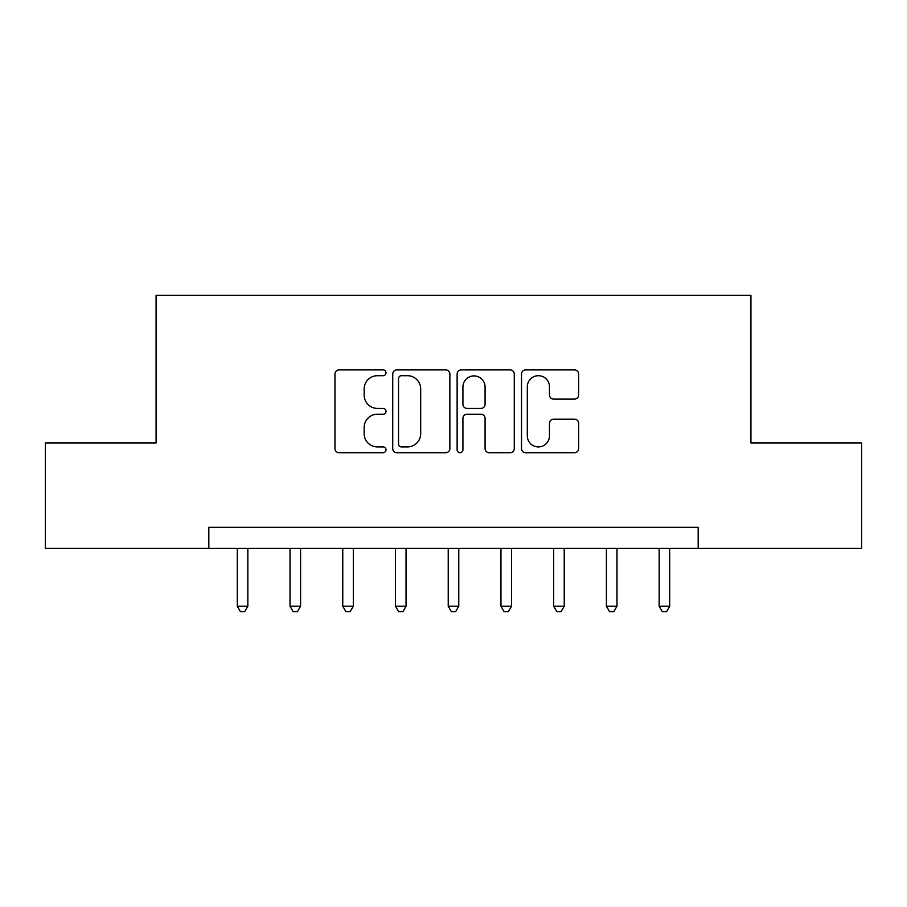 <?xml version="1.0" encoding="UTF-8"?>
<svg xmlns="http://www.w3.org/2000/svg" width="907" height="907" viewBox="0 0 907 907"><rect width="100%" height="100%" fill="white"/><g stroke="black" fill="none" stroke-linecap="round" stroke-linejoin="round"><path stroke-width="1.36" d="M386.008 372.8A2.902 2.902 0 0 0 383.105 369.909L339.105 369.909A4.138 4.138 0 0 0 334.966 374.047L334.966 448.58A4.138 4.138 0 0 0 339.105 452.718L383.105 452.718A2.902 2.902 0 0 0 386.008 449.827A2.902 2.902 0 0 0 383.105 446.924L377.414 446.924A13.254 13.254 0 0 1 364.161 433.671L364.161 427.458A13.254 13.254 0 0 1 377.414 414.216L383.105 414.216A2.902 2.902 0 0 0 386.008 411.313A2.902 2.902 0 0 0 383.105 408.411L377.414 408.411A13.254 13.254 0 0 1 364.161 395.169L364.161 388.956A13.254 13.254 0 0 1 377.414 375.702L383.105 375.702A2.902 2.902 0 0 0 386.008 372.8M574.516 399.103A4.138 4.138 0 0 0 578.655 394.953L578.655 374.047A4.138 4.138 0 0 0 574.516 369.909L525.652 369.909A4.138 4.138 0 0 0 521.514 374.047L521.514 448.58A4.138 4.138 0 0 0 525.652 452.718L574.516 452.718A4.138 4.138 0 0 0 578.655 448.58L578.655 423.32A4.138 4.138 0 0 0 574.516 419.181L553.61 419.181A4.138 4.138 0 0 0 549.461 423.32L549.461 435.848A11.077 11.077 0 0 1 538.384 446.924A11.077 11.077 0 0 1 527.307 435.848L527.307 386.779A11.077 11.077 0 0 1 538.384 375.702A11.077 11.077 0 0 1 549.461 386.779L549.461 394.953A4.138 4.138 0 0 0 553.61 399.103L574.516 399.103M208.825 548.418L45.35 548.418L45.35 442.956L156.083 442.956L156.083 295.308L750.917 295.308L750.917 442.956L861.65 442.956L861.65 548.418L698.175 548.418L698.175 527.33L208.825 527.33L208.825 548.418L698.175 548.418M449.872 374.047A4.138 4.138 0 0 0 445.734 369.909L396.869 369.909A4.138 4.138 0 0 0 392.731 374.047L392.731 448.58A4.138 4.138 0 0 0 396.869 452.718L445.734 452.718A4.138 4.138 0 0 0 449.872 448.58L449.872 374.047M461.266 369.909L510.131 369.909A4.138 4.138 0 0 1 514.269 374.047L514.269 448.58A4.138 4.138 0 0 1 510.131 452.718L489.213 452.718A4.138 4.138 0 0 1 485.075 448.58L485.075 418.354A4.138 4.138 0 0 0 480.937 414.216L467.06 414.216A4.138 4.138 0 0 0 462.921 418.354L462.921 449.827A2.902 2.902 0 0 1 460.019 452.718A2.902 2.902 0 0 1 457.128 449.827L457.128 374.047A4.138 4.138 0 0 1 461.266 369.909M401.427 375.702A2.902 2.902 0 0 0 398.536 378.604L398.536 444.022A2.902 2.902 0 0 0 401.427 446.924L407.436 446.924A13.254 13.254 0 0 0 420.689 433.671L420.689 388.956A13.254 13.254 0 0 0 407.436 375.702L401.427 375.702M485.075 386.983A11.077 11.077 0 0 0 473.998 375.906A11.077 11.077 0 0 0 462.921 386.983L462.921 404.273A4.138 4.138 0 0 0 467.06 408.411L480.937 408.411A4.138 4.138 0 0 0 485.075 404.273L485.075 386.983M237.294 548.418L237.294 606.216L247.838 606.216L247.838 548.418M247.838 606.216L244.675 611.692L240.457 611.692L237.294 606.216M290.025 548.418L290.025 606.216L300.58 606.216L300.58 548.418M300.58 606.216L297.417 611.692L293.188 611.692L290.025 606.216M342.767 548.418L342.767 606.216L353.311 606.216L353.311 548.418M353.311 606.216L350.147 611.692L345.93 611.692L342.767 606.216M395.497 548.418L395.497 606.216L406.041 606.216L406.041 548.418M406.041 606.216L402.878 611.692L398.661 611.692L395.497 606.216M448.228 548.418L448.228 606.216L458.772 606.216L458.772 548.418M458.772 606.216L455.609 611.692L451.391 611.692L448.228 606.216M500.959 548.418L500.959 606.216L511.503 606.216L511.503 548.418M511.503 606.216L508.339 611.692L504.122 611.692L500.959 606.216M553.689 548.418L553.689 606.216L564.233 606.216L564.233 548.418M564.233 606.216L561.07 611.692L556.853 611.692L553.689 606.216M606.42 548.418L606.42 606.216L616.975 606.216L616.975 548.418M616.975 606.216L613.812 611.692L609.583 611.692L606.42 606.216M659.162 548.418L659.162 606.216L669.706 606.216L669.706 548.418M669.706 606.216L666.543 611.692L662.325 611.692L659.162 606.216"/></g></svg>
